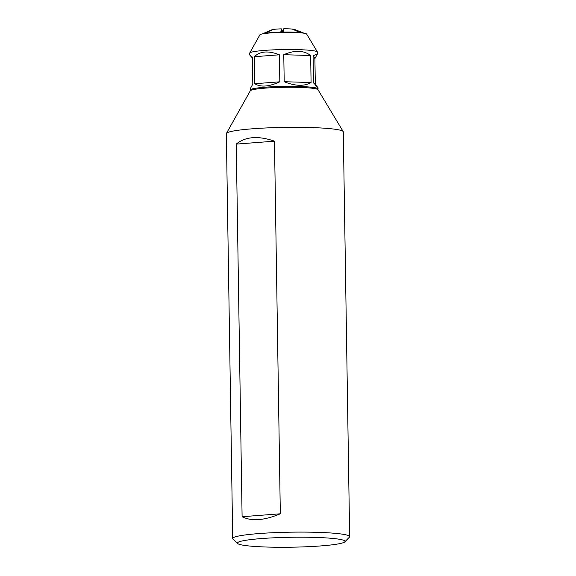 <?xml version="1.0" encoding="UTF-8"?>
<svg xmlns="http://www.w3.org/2000/svg" width="576" height="576" viewBox="0 0 576 576"><rect width="100%" height="100%" fill="white"/><g stroke="black" fill="none" stroke-linecap="round" stroke-linejoin="round"><path stroke-width="0.86" d="M344.822 541.85L349.409 537.163A58.478 5.4 179.1 0 0 349.654 536.652L343.289 131.868A58.478 5.4 179.1 0 0 343.202 131.58A58.478 5.4 179.1 0 0 333.59 129.053A58.478 5.4 179.1 0 0 269.446 127.814A58.478 5.4 179.1 0 0 226.426 133.416A58.478 5.4 179.1 0 0 226.346 133.711L232.711 538.495A58.478 5.4 179.1 0 0 232.97 538.992L237.701 543.535A53.798 4.968 179.1 0 0 291.334 547.2A53.798 4.968 179.1 0 0 344.822 541.85A53.798 4.968 179.1 0 0 336.118 538.79A53.798 4.968 179.1 0 0 273.348 537.826A53.798 4.968 179.1 0 0 237.701 543.535M343.202 131.58L318.017 89.734A33.919 3.132 179.1 0 0 312.444 88.265A33.919 3.132 179.1 0 0 275.234 87.552A33.919 3.132 179.1 0 0 250.286 90.799L226.426 133.416M349.654 536.652A58.478 5.4 179.1 0 0 339.948 533.837A58.478 5.4 179.1 0 0 274.298 532.663A58.478 5.4 179.1 0 0 232.711 538.495M280.325 513.792L274.471 141.178C258.206 135.562 245.47 136.534 236.246 144.108L242.1 516.722C251.518 521.496 264.254 520.517 280.325 513.792L242.1 516.722M274.471 141.178L236.246 144.108M317.714 89.467L317.909 89.266A33.919 3.132 179.1 0 0 318.053 88.97A33.919 3.132 179.1 0 0 312.422 87.336A33.919 3.132 179.1 0 0 274.349 86.659A33.919 3.132 179.1 0 0 250.229 90.036L250.207 88.812L252.806 84.118L252.382 57.103L249.674 54.929L249.653 53.23A33.919 3.132 -0.9 0 1 249.696 53.057L259.92 34.798A23.393 2.16 -0.9 0 1 283.241 32.386A23.393 2.16 -0.9 0 1 306.634 34.063L317.426 51.998A33.919 3.132 -0.9 0 1 317.477 52.164L317.506 53.863L313.078 55.822L313.502 82.836C318.816 88.272 319.428 89.186 315.331 85.572M249.696 53.057A33.919 3.132 -0.9 0 1 274.644 49.81A33.919 3.132 -0.9 0 1 311.846 50.53A33.919 3.132 -0.9 0 1 317.426 51.998M250.229 90.036A33.919 3.132 179.1 0 0 250.38 90.324L250.582 90.518M249.674 54.929L252.396 57.982M310.658 55.519C303.696 50.206 294.739 49.932 283.774 54.698L284.198 81.713C295.308 86.191 304.265 86.465 311.083 82.534L310.658 55.519L283.774 54.698M279.396 54.792C268.409 50.494 260.057 51.134 254.34 56.714L254.765 83.729C260.626 87.394 268.985 86.753 279.821 81.806L279.396 54.792L254.34 56.714M315.317 84.694L314.906 58.558L317.506 53.863M313.078 55.822L314.906 58.558M254.765 83.729L279.821 81.806M284.198 81.713L311.083 82.534M293.551 29.225A11.693 1.08 179.1 0 1 294.61 29.47L304.207 33.257A21.593 1.994 -0.9 0 0 301.896 32.767L292.781 29.282M282.931 32.386L282.6 30.758A9.36 0.864 -0.9 0 1 281.498 30.766M300.607 32.825L292.262 29.059A11.693 1.08 179.1 0 0 283.666 28.8L283.133 32.386M300.6 32.609A21.593 1.994 179.1 0 0 284.436 32.062L283.133 32.062M284.436 32.062A21.614 2.138 177.1 0 0 283.126 32.119M264.506 33.372L273.312 29.462A11.693 1.08 179.1 0 1 281.333 28.85L280.793 32.126A21.593 1.994 179.1 0 0 264.506 33.372L264.506 33.545M281.527 32.414L281.333 28.85M282.629 32.393L282.6 30.758M272.268 29.671A11.693 1.08 179.1 0 0 271.786 29.83L262.318 33.912A21.593 1.994 -0.9 0 1 263.462 33.581L272.801 29.693M318.031 87.746L318.053 88.97"/></g></svg>
